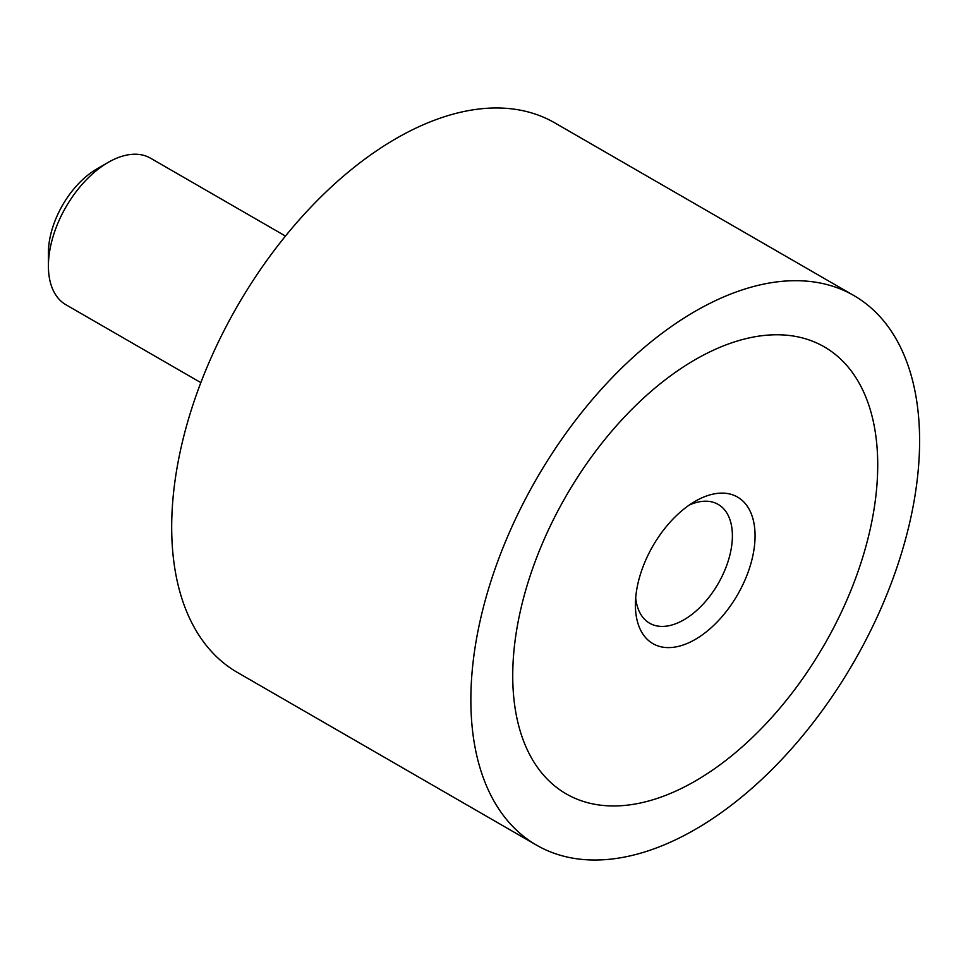 <?xml version="1.0" encoding="UTF-8"?>
<svg xmlns="http://www.w3.org/2000/svg" width="968" height="968" viewBox="0 0 968 968"><rect width="100%" height="100%" fill="white"/><g stroke="black" fill="none" stroke-linecap="round" stroke-linejoin="round"><path stroke-width="1.45" d="M536.574 845.161L237.402 672.445A317.31 183.206 -60 0 1 171.687 527.185A317.31 183.206 -60 0 1 310.196 207.854A317.31 183.206 -60 0 1 554.712 122.839L853.885 295.555A317.31 183.206 120 0 0 609.368 380.569A317.31 183.206 120 0 0 470.859 699.9A317.31 183.206 120 0 0 536.574 845.161A317.31 183.206 120 0 0 781.091 760.146A317.31 183.206 120 0 0 919.6 440.815A317.31 183.206 120 0 0 853.885 295.555M877.722 465.003A258.081 148.999 -60 0 1 765.059 724.717A258.081 148.999 -60 0 1 566.183 793.869A258.081 148.999 -60 0 1 512.737 675.725A258.081 148.999 -60 0 1 625.389 415.998A258.081 148.999 -60 0 1 824.264 346.859A258.081 148.999 -60 0 1 877.722 465.003A258.081 148.999 120 0 0 824.264 346.859A258.081 148.999 120 0 0 625.389 415.998A258.081 148.999 120 0 0 512.737 675.725A258.081 148.999 120 0 0 566.183 793.869A258.081 148.999 120 0 0 765.059 724.717A258.081 148.999 120 0 0 877.722 465.003M285.463 236.071L150.536 158.183A84.615 48.848 120 0 0 108.234 162.37L96.897 168.916A68.583 39.603 -60 0 0 48.4 252.914L48.4 266.006A84.615 48.848 120 0 0 65.921 304.738L200.848 382.638M108.234 162.37A84.615 48.848 120 0 0 48.4 266.006M689.264 505.054A68.583 39.603 -60 0 1 718.183 504.413A68.583 39.603 -60 0 1 732.389 535.812A68.583 39.603 -60 0 1 702.453 604.843A68.583 39.603 -60 0 1 649.601 623.21A68.583 39.603 -60 0 1 635.698 597.849M635.395 604.903A84.615 48.848 -60 0 1 695.23 501.267A84.615 48.848 -60 0 1 755.064 535.812A84.615 48.848 -60 0 1 695.23 639.449A84.615 48.848 -60 0 1 635.395 604.903"/></g></svg>
